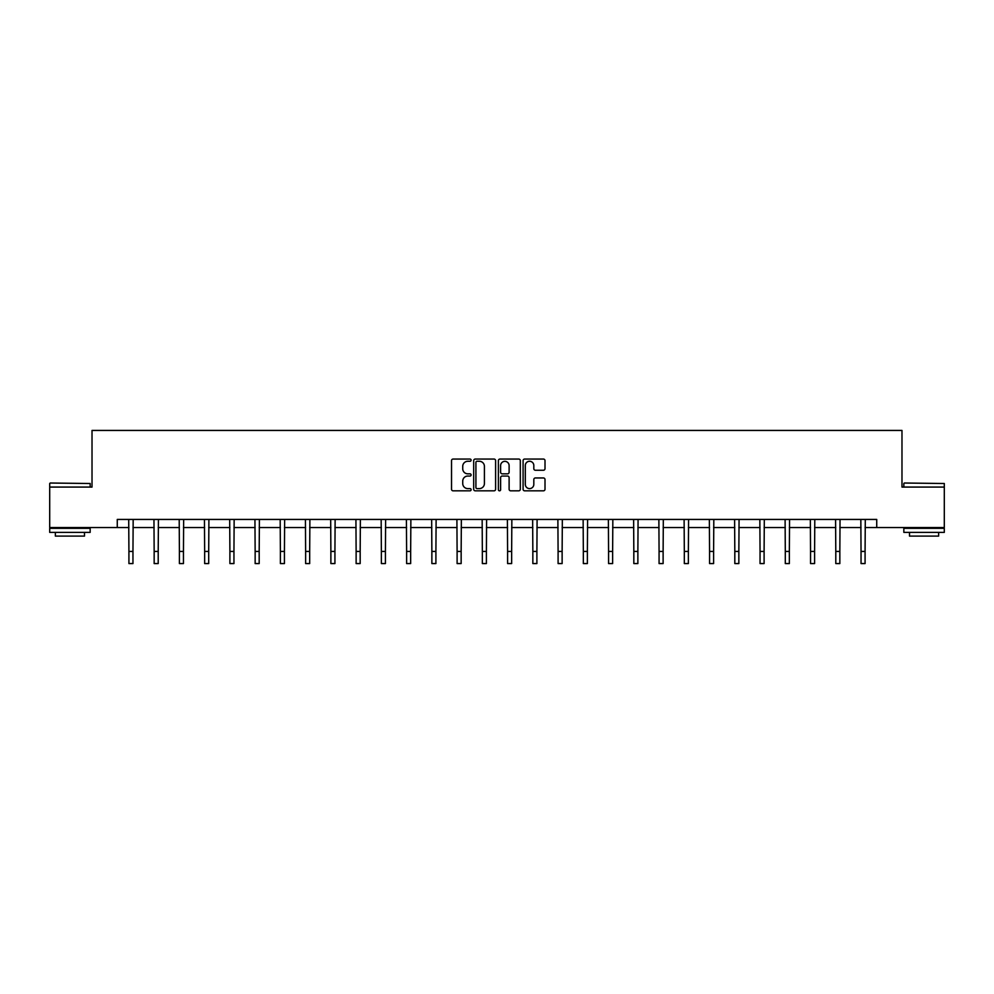 <?xml version="1.0" encoding="UTF-8"?>
<svg xmlns="http://www.w3.org/2000/svg" width="994" height="994" viewBox="0 0 994 994"><rect width="100%" height="100%" fill="white"/><g stroke="black" fill="none" stroke-linecap="round" stroke-linejoin="round"><path stroke-width="1.49" d="M471.106 460.16A1.106 1.106 0 0 0 470 459.054L453.115 459.054A1.59 1.59 0 0 0 451.524 460.632L451.524 489.234A1.59 1.59 0 0 0 453.115 490.825L470 490.825A1.106 1.106 0 0 0 471.106 489.707A1.106 1.106 0 0 0 470 488.601L467.814 488.601A5.082 5.082 0 0 1 462.732 483.506L462.732 481.133A5.082 5.082 0 0 1 467.814 476.051L470 476.051A1.106 1.106 0 0 0 471.106 474.933A1.106 1.106 0 0 0 470 473.827L467.814 473.827A5.082 5.082 0 0 1 462.732 468.733L462.732 466.36A5.082 5.082 0 0 1 467.814 461.278L470 461.278A1.106 1.106 0 0 0 471.106 460.16M543.42 470.249A1.59 1.59 0 0 0 545.01 468.659L545.01 460.632A1.59 1.59 0 0 0 543.42 459.054L524.683 459.054A1.59 1.59 0 0 0 523.092 460.632L523.092 489.234A1.59 1.59 0 0 0 524.683 490.825L543.42 490.825A1.59 1.59 0 0 0 545.01 489.234L545.01 479.543A1.59 1.59 0 0 0 543.42 477.952L535.406 477.952A1.59 1.59 0 0 0 533.815 479.543L533.815 484.351A4.249 4.249 0 0 1 529.566 488.601A4.249 4.249 0 0 1 525.317 484.351L525.317 465.527A4.249 4.249 0 0 1 529.566 461.278A4.249 4.249 0 0 1 533.815 465.527L533.815 468.659A1.59 1.59 0 0 0 535.406 470.249L543.42 470.249M117.267 527.528L49.7 527.528L49.7 487.072L92.02 487.072L92.02 430.427L901.98 430.427L901.98 487.072L944.3 487.072L944.3 527.528L876.733 527.528L876.733 519.44L117.267 519.44L117.267 527.528L128.922 527.528M495.608 460.632A1.59 1.59 0 0 0 494.018 459.054L475.281 459.054A1.59 1.59 0 0 0 473.691 460.632L473.691 489.234A1.59 1.59 0 0 0 475.281 490.825L494.018 490.825A1.59 1.59 0 0 0 495.608 489.234L495.608 460.632M499.982 459.054L518.719 459.054A1.59 1.59 0 0 1 520.309 460.632L520.309 489.234A1.59 1.59 0 0 1 518.719 490.825L510.705 490.825A1.59 1.59 0 0 1 509.114 489.234L509.114 477.629A1.59 1.59 0 0 0 507.524 476.051L502.206 476.051A1.59 1.59 0 0 0 500.616 477.629L500.616 489.707A1.106 1.106 0 0 1 499.497 490.825A1.106 1.106 0 0 1 498.392 489.707L498.392 460.632A1.59 1.59 0 0 1 499.982 459.054M132.96 527.528L154.157 527.528M158.208 527.528L179.405 527.528M183.455 527.528L204.652 527.528M208.703 527.528L229.9 527.528M233.95 527.528L255.147 527.528M259.185 527.528L280.395 527.528M284.433 527.528L305.63 527.528M309.681 527.528L330.878 527.528M334.928 527.528L356.125 527.528M360.176 527.528L381.373 527.528M385.423 527.528L406.621 527.528M410.659 527.528L431.868 527.528M435.906 527.528L457.103 527.528M461.154 527.528L482.351 527.528M486.401 527.528L507.599 527.528M511.649 527.528L532.846 527.528M536.897 527.528L558.094 527.528M562.132 527.528L583.341 527.528M587.379 527.528L608.577 527.528M612.627 527.528L633.824 527.528M637.875 527.528L659.072 527.528M663.122 527.528L684.319 527.528M688.37 527.528L709.567 527.528M713.605 527.528L734.814 527.528M738.853 527.528L760.05 527.528M764.1 527.528L785.297 527.528M789.348 527.528L810.545 527.528M814.595 527.528L835.792 527.528M839.843 527.528L861.04 527.528M865.078 527.528L876.733 527.528M477.021 461.278A1.106 1.106 0 0 0 475.915 462.384L475.915 487.482A1.106 1.106 0 0 0 477.021 488.601L479.332 488.601A5.082 5.082 0 0 0 484.413 483.506L484.413 466.36A5.082 5.082 0 0 0 479.332 461.278L477.021 461.278M509.114 465.602A4.249 4.249 0 0 0 504.865 461.353A4.249 4.249 0 0 0 500.616 465.602L500.616 472.237A1.59 1.59 0 0 0 502.206 473.827L507.524 473.827A1.59 1.59 0 0 0 509.114 472.237L509.114 465.602M128.711 519.44L128.922 551.434L132.96 551.434L133.171 519.44M128.922 551.434L128.922 563.573L132.96 563.573L132.96 551.434M50.185 483.022L90.156 483.506L50.185 483.022M69.928 532.386L49.7 532.386L49.7 528.336L90.156 528.336L90.156 532.386L69.928 532.386M84.49 532.386L84.49 536.101L55.366 536.101L55.366 532.386M904.329 483.022L944.3 483.506L904.329 483.022M924.072 532.386L903.844 532.386L903.844 528.336L944.3 528.336L944.3 532.386L924.072 532.386M938.634 532.386L938.634 536.101L909.51 536.101L909.51 532.386M153.958 519.44L154.157 551.434L158.208 551.434L158.419 519.44M154.157 551.434L154.157 563.573L158.208 563.573L158.208 551.434M179.206 519.44L179.405 551.434L183.455 551.434L183.654 519.44M179.405 551.434L179.405 563.573L183.455 563.573L183.455 551.434M204.453 519.44L204.652 551.434L208.703 551.434L208.902 519.44M204.652 551.434L204.652 563.573L208.703 563.573L208.703 551.434M229.689 519.44L229.9 551.434L233.95 551.434L234.149 519.44M229.9 551.434L229.9 563.573L233.95 563.573L233.95 551.434M254.936 519.44L255.147 551.434L259.185 551.434L259.397 519.44M255.147 551.434L255.147 563.573L259.185 563.573L259.185 551.434M280.184 519.44L280.395 551.434L284.433 551.434L284.644 519.44M280.395 551.434L280.395 563.573L284.433 563.573L284.433 551.434M305.431 519.44L305.63 551.434L309.681 551.434L309.892 519.44M305.63 551.434L305.63 563.573L309.681 563.573L309.681 551.434M330.679 519.44L330.878 551.434L334.928 551.434L335.127 519.44M330.878 551.434L330.878 563.573L334.928 563.573L334.928 551.434M355.927 519.44L356.125 551.434L360.176 551.434L360.375 519.44M356.125 551.434L356.125 563.573L360.176 563.573L360.176 551.434M381.162 519.44L381.373 551.434L385.423 551.434L385.622 519.44M381.373 551.434L381.373 563.573L385.423 563.573L385.423 551.434M406.409 519.44L406.621 551.434L410.659 551.434L410.87 519.44M406.621 551.434L406.621 563.573L410.659 563.573L410.659 551.434M431.657 519.44L431.868 551.434L435.906 551.434L436.117 519.44M431.868 551.434L431.868 563.573L435.906 563.573L435.906 551.434M456.905 519.44L457.103 551.434L461.154 551.434L461.365 519.44M457.103 551.434L457.103 563.573L461.154 563.573L461.154 551.434M482.152 519.44L482.351 551.434L486.401 551.434L486.6 519.44M482.351 551.434L482.351 563.573L486.401 563.573L486.401 551.434M507.4 519.44L507.599 551.434L511.649 551.434L511.848 519.44M507.599 551.434L507.599 563.573L511.649 563.573L511.649 551.434M532.635 519.44L532.846 551.434L536.897 551.434L537.095 519.44M532.846 551.434L532.846 563.573L536.897 563.573L536.897 551.434M557.882 519.44L558.094 551.434L562.132 551.434L562.343 519.44M558.094 551.434L558.094 563.573L562.132 563.573L562.132 551.434M583.13 519.44L583.341 551.434L587.379 551.434L587.591 519.44M583.341 551.434L583.341 563.573L587.379 563.573L587.379 551.434M608.378 519.44L608.577 551.434L612.627 551.434L612.838 519.44M608.577 551.434L608.577 563.573L612.627 563.573L612.627 551.434M633.625 519.44L633.824 551.434L637.875 551.434L638.073 519.44M633.824 551.434L633.824 563.573L637.875 563.573L637.875 551.434M658.873 519.44L659.072 551.434L663.122 551.434L663.321 519.44M659.072 551.434L659.072 563.573L663.122 563.573L663.122 551.434M684.108 519.44L684.319 551.434L688.37 551.434L688.569 519.44M684.319 551.434L684.319 563.573L688.37 563.573L688.37 551.434M709.356 519.44L709.567 551.434L713.605 551.434L713.816 519.44M709.567 551.434L709.567 563.573L713.605 563.573L713.605 551.434M734.603 519.44L734.814 551.434L738.853 551.434L739.064 519.44M734.814 551.434L734.814 563.573L738.853 563.573L738.853 551.434M759.851 519.44L760.05 551.434L764.1 551.434L764.311 519.44M760.05 551.434L760.05 563.573L764.1 563.573L764.1 551.434M785.098 519.44L785.297 551.434L789.348 551.434L789.547 519.44M785.297 551.434L785.297 563.573L789.348 563.573L789.348 551.434M810.346 519.44L810.545 551.434L814.595 551.434L814.794 519.44M810.545 551.434L810.545 563.573L814.595 563.573L814.595 551.434M835.581 519.44L835.792 551.434L839.843 551.434L840.042 519.44M835.792 551.434L835.792 563.573L839.843 563.573L839.843 551.434M860.829 519.44L861.04 551.434L865.078 551.434L865.289 519.44M861.04 551.434L861.04 563.573L865.078 563.573L865.078 551.434M49.7 487.072L49.7 483.506M58.919 528.336L58.919 527.528M80.936 528.336L80.936 527.528M90.156 487.072L90.156 483.506M903.844 487.072L903.844 483.506M913.064 528.336L913.064 527.528M935.081 528.336L935.081 527.528M944.3 487.072L944.3 483.506"/></g></svg>
